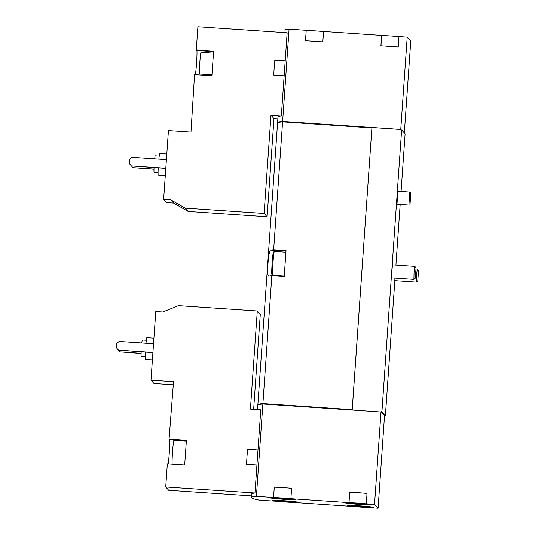 <?xml version="1.0" encoding="UTF-8"?>
<svg xmlns="http://www.w3.org/2000/svg" width="535" height="535" viewBox="0 0 535 535"><rect width="100%" height="100%" fill="white"/><g stroke="black" fill="none" stroke-linecap="round" stroke-linejoin="round"><path stroke-width="0.8" d="M185.545 452.63L186.407 440.278L169.073 439.108L173.521 381.716L150.984 380.191L155.785 311.497L162.78 311.972L178.402 305.625L257.288 310.962L250.42 409.121L260.786 409.823L257.977 449.988L247.611 449.286A14.137 0.689 -86.1 0 0 246.561 464.3L256.927 464.995L254.968 493.029L165.723 486.997L167.341 463.812L184.682 464.982L185.545 452.63M173.3 384.826L153.986 383.515L150.984 380.191M257.288 310.962L260.291 314.286L253.643 409.335M165.723 486.997L168.726 490.321L251.49 495.918M169.073 439.108L169.615 439.71L186.367 440.84M168.137 463.865A12.392 0.602 93.9 0 0 169.455 450.503A12.392 0.602 93.9 0 0 169.615 439.71M257.529 409.603L257.83 405.249A117.426 5.531 4 0 1 262.866 404.012L256.412 496.319L273.619 497.55A13.047 0.615 4 0 0 269.714 497.717A13.047 0.615 4 0 0 282.687 499.242A13.047 0.615 4 0 0 295.741 499.536A13.047 0.615 4 0 0 290.953 498.72L349.034 502.646A13.047 0.615 4 0 0 345.129 502.813A13.047 0.615 4 0 0 358.096 504.338A13.047 0.615 4 0 0 371.156 504.632A13.047 0.615 4 0 0 366.368 503.823L374.54 504.311L380.994 411.997L262.866 404.012M277.123 501.295L259.97 500.265A117.426 5.531 4 0 1 251.376 497.563A117.426 5.531 4 0 1 256.412 496.319M251.376 497.563L251.617 494.093A117.426 5.531 4 0 1 254.968 493.029M256.927 464.995L257.977 449.988M163.636 199.254L168.438 130.567L190.975 132.091L194.559 74.639L211.893 75.809L213.619 51.106L196.285 49.936L197.903 26.75L287.155 32.782L285.195 60.816L274.829 60.114A14.137 0.689 -86.1 0 0 273.78 75.127L284.145 75.83L281.336 115.995L270.971 115.292L264.103 213.452L185.224 208.115L170.632 199.729L163.636 199.254L166.639 202.584L173.634 203.059L170.632 199.729M173.634 203.059L188.226 211.445L267.105 216.782L273.974 118.616L277.859 118.884M193.871 90.689L193.469 90.241M195.349 74.693A12.392 0.602 93.9 0 0 196.673 61.331A12.392 0.602 93.9 0 0 196.826 50.537L213.579 51.668M196.285 49.936L196.826 50.537M277.625 122.843A117.426 5.531 4 0 1 277.591 122.689A117.426 5.531 4 0 1 282.627 121.452L400.755 129.437L400.762 129.918L401.631 129.972L381.93 411.669L385.407 415.521L384.545 415.461L378.098 508.25L369.799 507.621A13.047 0.615 4 0 0 373.704 507.461A13.047 0.615 4 0 0 360.73 505.936A13.047 0.615 4 0 0 347.676 505.642A13.047 0.615 4 0 0 352.465 506.451L294.39 502.526A13.047 0.615 4 0 0 298.296 502.358A13.047 0.615 4 0 0 285.322 500.834A13.047 0.615 4 0 0 272.262 500.539A13.047 0.615 4 0 0 277.05 501.355L277.117 501.422M283.891 32.561L284.045 30.381A117.426 5.531 4 0 1 289.081 29.144L282.627 121.452M277.591 122.689L277.986 117.058A117.426 5.531 4 0 1 281.336 115.995M284.145 75.83L285.195 60.816M358.684 504.324A11.957 0.562 4 0 1 346.212 502.893A11.957 0.562 4 0 1 353.174 502.867A11.957 0.562 4 0 1 370.073 504.558A11.957 0.562 4 0 1 358.684 504.324M359.915 504.084L352.07 503.308L361.593 503.763L364.208 504.137L361.974 504.184L359.915 504.084L359.948 503.595M361.232 507.153A11.957 0.562 4 0 1 356.731 506.805A11.957 0.562 4 0 1 348.76 505.715A11.957 0.562 4 0 1 360.73 505.99A11.957 0.562 4 0 1 372.621 507.381A11.957 0.562 4 0 1 361.232 507.153M362.462 506.906L354.625 506.137L364.141 506.585L366.763 506.959L364.522 507.013L362.462 506.906L362.503 506.418M283.269 499.229A11.957 0.562 4 0 1 270.797 497.791A11.957 0.562 4 0 1 277.759 497.764A11.957 0.562 4 0 1 294.658 499.463A11.957 0.562 4 0 1 283.269 499.229M284.5 498.981L276.662 498.212L286.178 498.66L288.8 499.041L286.559 499.088L284.5 498.981L284.533 498.493M285.824 502.051A11.957 0.562 4 0 1 281.316 501.71A11.957 0.562 4 0 1 273.345 500.613A11.957 0.562 4 0 1 285.315 500.887A11.957 0.562 4 0 1 297.206 502.285A11.957 0.562 4 0 1 285.824 502.051M287.054 501.81L279.21 501.034L288.726 501.489L291.348 501.863L289.114 501.91L287.054 501.81L287.088 501.315M381.696 35.544A11.957 0.562 4 0 1 398.963 36.701M306.281 30.448A11.957 0.562 4 0 1 323.555 31.605M289.081 29.144L306.221 30.301L305.498 40.7L322.832 41.877L323.561 31.471L381.636 35.404L380.973 45.809M381.636 35.404L380.907 45.803L394.041 46.692L398.247 46.973L398.976 36.574L407.209 37.129L400.755 129.437M407.209 37.129L410.766 41.068L404.34 132.974M306.221 30.301L305.565 40.707M274.341 487.224A11.957 0.562 4 0 1 278.488 487.365L274.281 487.077L273.559 497.483M278.488 487.365A11.957 0.562 4 0 1 287.415 487.967L291.622 488.254L290.893 498.653M349.75 492.32A11.957 0.562 4 0 1 353.903 492.461L349.696 492.18L348.967 502.579M353.903 492.461A11.957 0.562 4 0 1 362.824 493.069L367.03 493.35L366.308 503.749M380.994 411.997L384.545 415.461M374.54 504.311L378.098 508.25M257.897 404.968A117.426 5.531 4 0 1 257.863 404.821A117.426 5.531 4 0 1 262.899 403.577L352.244 409.663L371.899 127.925L352.204 409.616M257.863 404.821L277.558 123.124A117.426 5.531 4 0 1 282.594 121.886L273.652 249.731A117.426 5.531 -176 0 0 270.683 250.099C268.363 249.791 266.41 277.645 268.864 276.1A117.426 5.531 4 0 1 271.834 275.732L262.899 403.577M282.594 121.886L371.899 127.925M271.834 275.732L284.212 276.568L285.122 263.568L286.031 250.567L273.652 249.731M262.645 404.032L262.678 403.604L352.244 409.663M381.067 411.609L381.93 411.669M277.611 122.976L277.632 122.696A117.426 5.531 4 0 1 282.406 121.478L400.795 129.483M282.406 121.478L282.373 121.906M397.88 191.196L409.797 192.005L408.921 205.019L396.983 204.209L397.893 191.209M392.035 277.899A7.61 0.374 -86.1 0 1 391.774 278.976A7.61 0.374 -86.1 0 1 391.914 271.352A7.61 0.374 -86.1 0 1 392.797 263.788A7.61 0.374 -86.1 0 1 392.817 263.795A7.61 0.374 -86.1 0 1 392.917 264.885M394.509 280.641A7.61 0.374 -86.1 0 1 394.241 281.711A7.61 0.374 -86.1 0 1 394.175 278.046M401.631 129.972L405.109 133.83L401.083 191.416M400.173 204.43L395.927 265.086M394.843 280.661L385.407 415.521M257.883 405.102L257.903 404.821A117.426 5.531 4 0 1 262.678 403.604M349.696 492.18L349.034 502.646M362.824 493.069A11.957 0.562 4 0 1 367.023 493.477M287.415 487.967A11.957 0.562 4 0 1 291.608 488.381M274.281 487.077L273.619 497.55M385.113 46.084A11.957 0.562 4 0 1 394.041 46.692M309.705 40.988A11.957 0.562 4 0 1 318.626 41.59M273.974 118.616L270.971 115.292M267.105 216.782L264.103 213.452M188.226 211.445L185.224 208.115M153.993 169.12L132.954 167.696L131.583 166.124M153.986 169.287L132.954 167.696M165.803 168.271L131.376 165.944L129.356 163.63L129.664 159.296L131.978 157.277L166.405 159.604M165.79 168.438L131.376 165.944M154.047 167.642A8.266 0.401 93.9 0 0 154.073 172.303A8.266 0.401 93.9 0 0 154.093 172.317L158.086 172.584M159.196 156.093L155.21 155.825A8.266 0.401 93.9 0 0 154.695 158.815M158.24 167.93A10.874 0.528 93.9 0 0 158.226 175.199A10.874 0.528 93.9 0 0 158.253 175.212L165.282 175.687M166.8 153.993L159.718 153.518A10.874 0.528 93.9 0 0 158.875 159.096M211.96 74.867L199.568 74.031A10.874 0.528 -86.1 0 1 199.769 63.143A10.874 0.528 -86.1 0 1 201.033 52.336L213.478 53.172M141.113 353.307L120.074 351.883L118.703 350.311M141.106 353.468L120.074 351.883M152.923 352.458L118.496 350.131L116.476 347.817L116.784 343.483L119.098 341.464L153.525 343.791M152.91 352.625L118.496 350.131M141.166 351.829A8.266 0.401 93.9 0 0 141.193 356.491A8.266 0.401 93.9 0 0 141.213 356.497L145.206 356.771M146.316 340.28L142.33 340.013A8.266 0.401 93.9 0 0 141.815 343.002M145.359 352.11A10.874 0.528 93.9 0 0 145.346 359.38A10.874 0.528 93.9 0 0 145.373 359.393L152.401 359.874M153.919 338.18L146.837 337.699A10.874 0.528 93.9 0 0 145.995 343.283M410.004 204.798L410.86 192.366L410.004 204.798L408.921 205.019M172.196 464.139A11.957 0.582 -86.1 0 1 172.544 451.754A11.957 0.582 -86.1 0 1 173.895 440.419L186.34 441.261M417.795 280.875L418.524 270.529L417.795 280.875M418.524 270.529L417.273 269.098L416.524 275.431L416.377 282.112L417.822 280.875M415.327 278.133L416.049 267.788L415.327 278.133M416.049 267.788L414.799 266.363L414.05 272.696L413.903 279.37L415.354 278.133M272.696 275.271L272.696 275.271A11.957 0.582 93.9 0 1 272.95 263.314A11.957 0.582 93.9 0 1 274.308 251.43A11.957 0.582 93.9 0 0 274.308 251.43L273.385 252.239A11.088 0.542 93.9 0 0 272.121 263.253A11.088 0.542 93.9 0 0 271.887 274.341A11.088 0.542 93.9 0 0 271.894 274.341L272.696 275.271A11.957 0.582 93.9 0 0 272.723 275.284L284.245 276.06M270.683 250.099L285.991 251.129M283.998 501.141L283.965 501.603M281.443 498.319L281.41 498.774M359.406 506.244L359.373 506.698M356.858 503.415L356.825 503.876M281.958 500.981L281.925 501.382M279.404 498.152L279.377 498.56M357.367 506.077L357.34 506.484M354.819 503.254L354.792 503.656M410.86 192.366L409.797 192.005M394.121 280.614L416.39 282.119M416.116 269.025L417.273 269.098M391.653 277.879L413.923 279.384M392.536 264.858L414.799 266.363M274.335 251.417L285.917 252.199"/></g></svg>
